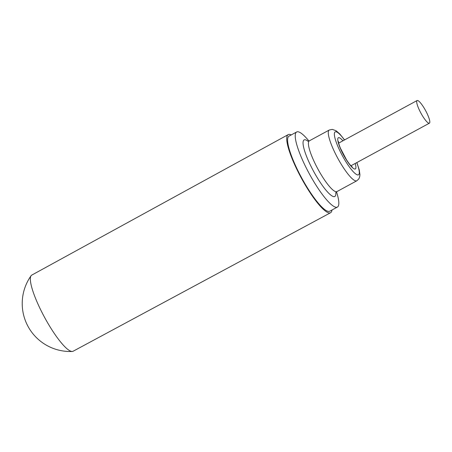 <?xml version="1.0" encoding="UTF-8"?>
<svg xmlns="http://www.w3.org/2000/svg" width="452" height="452" viewBox="0 0 452 452"><rect width="100%" height="100%" fill="white"/><g stroke="black" fill="none" stroke-linecap="round" stroke-linejoin="round"><path stroke-width="0.68" d="M429.055 123.249A12.888 2.661 61.5 0 0 429.4 123.181A12.888 2.661 61.5 0 0 425.586 110.587A12.888 2.661 61.5 0 0 417.106 100.53A12.888 2.661 61.5 0 0 420.535 112.407A12.888 2.661 61.5 0 0 429.055 123.249M291.229 134.928A44.432 9.17 61.5 0 0 289.37 134.38A44.432 9.17 61.5 0 0 288.184 134.628A44.432 9.17 61.5 0 0 301.331 178.043A44.432 9.17 61.5 0 0 330.587 212.722A44.432 9.17 61.5 0 0 331.988 210.005M336.531 191.84A42.714 8.814 -118.5 0 1 337.412 207.061L329.774 211.208A42.714 8.814 -118.5 0 1 301.648 177.879A42.714 8.814 -118.5 0 1 289.009 136.131L296.653 131.984A42.714 8.814 -118.5 0 1 297.789 131.752A42.714 8.814 -118.5 0 1 308.936 141.013M288.184 134.628L31.781 275.093A43.324 8.938 61.5 0 0 31.103 275.709A43.324 8.938 61.5 0 0 44.607 317.428A43.324 8.938 61.5 0 0 72.235 351.47A43.324 8.938 61.5 0 0 73.122 351.238L330.587 212.722M337.412 207.061A42.714 8.814 -118.5 0 1 309.287 173.726A42.714 8.814 -118.5 0 1 296.653 131.984M356.747 162.624A24.436 5.045 -118.5 0 1 355.741 173.986A24.436 5.045 -118.5 0 1 339.463 149.951A24.436 5.045 -118.5 0 1 335.825 131.735A24.436 5.045 -118.5 0 1 344.452 139.973M344.565 139.911L339.774 133.95L336.09 130.747L332.243 129.368L329.237 130.035A28.883 5.961 61.5 0 0 337.78 158.262A28.883 5.961 61.5 0 0 356.792 180.8L358.798 178.947L359.651 177.014L359.933 174.63L359.283 169.963L356.865 162.562M307.925 141.171A32.177 6.639 61.5 0 0 304.964 139.753A32.177 6.639 61.5 0 0 316.01 175.602A32.177 6.639 61.5 0 0 335.847 192.603M356.792 180.8L336.932 191.58A28.883 5.961 -118.5 0 1 317.914 169.042A28.883 5.961 -118.5 0 1 309.371 140.821L307.518 141.109M342.91 140.815A17.775 3.667 61.5 0 0 338.593 143.64A17.775 3.667 61.5 0 0 350.481 165.539A17.775 3.667 61.5 0 0 355.204 163.46M350.955 165.765L429.4 123.181M338.661 143.12L417.106 100.53M31.098 275.72A47.985 47.985 0 0 0 72.235 351.47M329.237 130.035L309.371 140.821M336.932 191.58L335.678 192.976M352.244 166.929L351.679 166.483C350.39 165.336 348.678 163.132 346.548 159.878L340.396 148.171C338 142.137 338.407 141.069 338.384 141.403"/></g></svg>

